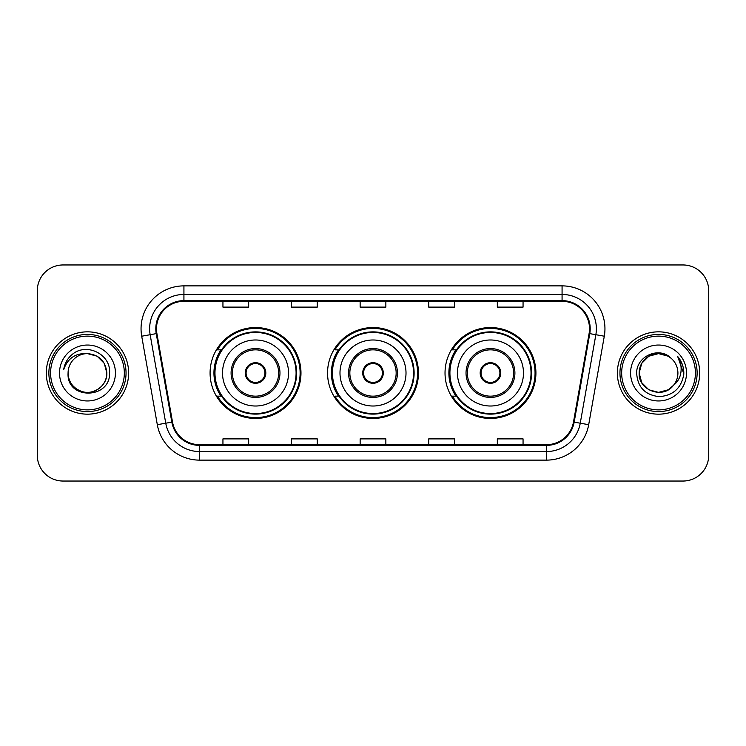 <?xml version="1.0" encoding="UTF-8"?>
<svg xmlns="http://www.w3.org/2000/svg" width="746" height="746" viewBox="0 0 746 746"><rect width="100%" height="100%" fill="white"/><g stroke="black" fill="none" stroke-linecap="round" stroke-linejoin="round"><path stroke-width="1.12" d="M445.026 373A45.45 45.45 0 0 0 490.476 418.45A45.45 45.45 0 0 0 535.917 373A45.45 45.45 0 0 0 490.476 327.55A45.45 45.45 0 0 0 445.026 373M327.55 373A45.45 45.45 0 0 0 373 418.45A45.45 45.45 0 0 0 418.45 373A45.45 45.45 0 0 0 373 327.55A45.45 45.45 0 0 0 327.55 373M210.083 373A45.45 45.45 0 0 0 255.524 418.45A45.45 45.45 0 0 0 300.974 373A45.45 45.45 0 0 0 255.524 327.55A45.45 45.45 0 0 0 210.083 373M220.984 396.154A41.59 41.59 0 0 1 220.984 349.846M338.451 396.154A41.59 41.59 0 0 1 338.451 349.846M455.927 396.154A41.59 41.59 0 0 1 455.927 349.846M37.3 290.679L37.3 455.321A25.728 25.728 0 0 0 63.028 481.039L682.972 481.039A25.728 25.728 0 0 0 708.7 455.321L708.7 290.679A25.728 25.728 0 0 0 682.972 264.961L63.028 264.961A25.728 25.728 0 0 0 37.3 290.679L37.3 455.321M46.308 373A41.161 41.161 0 0 0 87.459 414.161A41.161 41.161 0 0 0 128.62 373A41.161 41.161 0 0 0 87.459 331.839A41.161 41.161 0 0 0 46.308 373A41.161 41.161 0 0 0 87.459 414.161A41.161 41.161 0 0 0 128.62 373A41.161 41.161 0 0 0 87.459 331.839A41.161 41.161 0 0 0 46.308 373M617.38 373A41.161 41.161 0 0 0 658.541 414.161A41.161 41.161 0 0 0 699.692 373A41.161 41.161 0 0 0 658.541 331.839A41.161 41.161 0 0 0 617.38 373A41.161 41.161 0 0 0 658.541 414.161A41.161 41.161 0 0 0 699.692 373A41.161 41.161 0 0 0 658.541 331.839A41.161 41.161 0 0 0 617.38 373M156.492 328.753A27.443 27.443 0 0 1 183.926 301.319L562.074 301.319A27.443 27.443 0 0 1 589.098 333.518L573.487 422.012A27.443 27.443 0 0 1 546.473 444.681L199.527 444.681A27.443 27.443 0 0 1 172.512 422.012L156.902 333.518A27.443 27.443 0 0 1 156.492 328.753M155.802 328.753A28.124 28.124 0 0 0 156.231 333.639L171.832 422.133A28.124 28.124 0 0 0 199.527 445.371L546.473 445.371A28.124 28.124 0 0 0 574.168 422.133L589.769 333.639A28.124 28.124 0 0 0 562.074 300.629L183.926 300.629A28.124 28.124 0 0 0 155.802 328.753M141.703 336.204A42.876 42.876 0 0 1 183.926 285.877L562.074 285.877A42.876 42.876 0 0 1 604.297 336.204L588.687 424.688A42.876 42.876 0 0 1 546.473 460.123L199.527 460.123A42.876 42.876 0 0 1 157.313 424.688L141.703 336.204L150.151 334.712A34.297 34.297 0 0 1 183.926 294.456L562.074 294.456A34.297 34.297 0 0 1 595.849 334.712L580.248 423.206A34.297 34.297 0 0 1 546.473 451.544L199.527 451.544A34.297 34.297 0 0 1 165.752 423.206L150.151 334.712A34.297 34.297 0 0 1 149.629 328.753M682.972 264.961L63.028 264.961M63.028 481.039L682.972 481.039M708.7 455.321L708.7 290.679M360.141 301.319L360.141 307.119L385.859 307.119L385.859 301.319M291.537 301.319L291.537 307.119L317.264 307.119L317.264 301.319M222.942 301.319L222.942 307.119L248.67 307.119L248.67 301.319M428.736 301.319L428.736 307.119L454.463 307.119L454.463 301.319M497.33 301.319L497.33 307.119L523.058 307.119L523.058 301.319M385.859 444.681L385.859 438.881L360.141 438.881L360.141 444.681M317.264 444.681L317.264 438.881L291.537 438.881L291.537 444.681M248.67 444.681L248.67 438.881L222.942 438.881L222.942 444.681M454.463 444.681L454.463 438.881L428.736 438.881L428.736 444.681M523.058 444.681L523.058 438.881L497.33 438.881L497.33 444.681M124.33 373A36.871 36.871 0 0 0 87.459 336.129A36.871 36.871 0 0 0 50.588 373A36.871 36.871 0 0 0 87.459 409.871A36.871 36.871 0 0 0 124.33 373M126.046 373A38.587 38.587 0 0 0 87.459 334.413A38.587 38.587 0 0 0 48.872 373A38.587 38.587 0 0 0 87.459 411.587A38.587 38.587 0 0 0 126.046 373M87.459 353.613L97.157 356.215L104.254 363.311L106.846 373C105.699 361.223 99.237 354.76 87.459 353.613L97.157 356.215L104.254 363.311L106.846 373L104.254 363.311L97.157 356.215L87.459 353.613L97.157 356.215L104.254 363.311L106.846 373L104.254 363.311L97.157 356.215L87.459 353.613L97.157 356.215L104.254 363.311L106.846 373C106.585 380.311 103.349 385.906 97.157 389.785C85.072 397.525 67.42 387.333 68.082 373C66.273 400.089 110.436 399.464 109.569 373C111.061 354.462 86.984 342.451 72.726 354.024C67.681 358.061 64.669 363.255 63.68 369.606C67.672 358.229 75.598 352.905 87.459 353.613L97.157 356.215L104.254 363.311L106.846 373C107.508 387.333 89.856 397.525 77.77 389.785C71.569 385.906 68.343 380.311 68.082 373C67.42 387.333 85.072 397.525 97.157 389.785C103.349 385.906 106.585 380.311 106.846 373C106.585 380.311 103.349 385.906 97.157 389.785C85.072 397.525 67.42 387.333 68.082 373C68.343 380.311 71.569 385.906 77.77 389.785C89.856 397.525 107.508 387.333 106.846 373C107.508 387.333 89.856 397.525 77.77 389.785C71.569 385.906 68.343 380.311 68.082 373A19.387 19.387 0 0 1 87.459 353.613L97.157 356.215L104.254 363.311L106.846 373A19.387 19.387 0 0 0 106.837 372.291M59.503 373A27.956 27.956 0 0 0 87.459 400.956A27.956 27.956 0 0 0 115.425 373A27.956 27.956 0 0 0 87.459 345.044A27.956 27.956 0 0 0 59.503 373M222.513 373A33.011 33.011 0 0 1 255.524 339.99A33.011 33.011 0 0 1 288.543 373A33.011 33.011 0 0 1 255.524 406.01A33.011 33.011 0 0 1 222.513 373A33.011 33.011 0 0 0 255.524 406.01A33.011 33.011 0 0 0 288.543 373M232.379 373A23.154 23.154 0 0 0 255.524 396.154A23.154 23.154 0 0 0 278.678 373A23.154 23.154 0 0 0 255.524 349.846A23.154 23.154 0 0 0 232.379 373M221.497 349.846A41.161 41.161 0 0 0 221.497 396.154M296.087 373A40.554 40.554 0 0 0 255.524 332.446A40.554 40.554 0 0 0 214.969 373A40.554 40.554 0 0 0 255.524 413.554A40.554 40.554 0 0 0 296.087 373M245.238 373A10.285 10.285 0 0 0 255.524 383.285A10.285 10.285 0 0 0 265.818 373A10.285 10.285 0 0 0 255.524 362.715A10.285 10.285 0 0 0 245.238 373M300.116 373A44.592 44.592 0 0 1 217.422 396.154L221.553 396.154A41.114 41.114 0 0 0 296.638 373.103A41.114 41.114 0 0 0 221.553 349.846L217.422 349.846A44.592 44.592 0 0 1 300.116 373M245.565 370.426L245.919 370.426A9.95 9.95 0 0 1 265.138 370.426L264.597 370.426A9.428 9.428 0 0 1 255.524 382.428A9.428 9.428 0 0 1 246.45 370.426A9.428 9.428 0 0 1 264.597 370.426L265.492 370.426M245.919 370.426L246.45 370.426L245.919 370.426M265.492 375.574L265.138 375.574A9.95 9.95 0 0 1 245.919 375.574L245.565 375.574M265.138 375.574L264.597 375.574L265.138 375.574M668.23 389.785A19.387 19.387 0 0 0 673.461 385.365L668.23 389.785L658.541 392.387L648.843 389.785L641.747 382.689L639.154 373L641.747 363.311L648.843 356.215L658.541 353.613L668.23 356.215L671.232 358.35C659.343 345.883 636.441 356.159 636.655 373C637.532 387.155 645.029 395.035 659.166 396.63C673.078 395.622 681.284 388.228 683.774 374.455L683.821 373C683.746 366.64 681.63 361.064 677.471 356.252C680.632 361.437 681.751 367.023 680.809 373C679.96 377.989 677.508 382.12 673.461 385.365L673.069 385.831C662.588 399.269 638.156 390.233 639.154 373L641.747 382.689L648.843 389.785L658.541 392.387L668.23 389.785L673.461 385.365L669.115 389.244M695.412 373A36.871 36.871 0 0 0 658.541 336.129A36.871 36.871 0 0 0 621.67 373A36.871 36.871 0 0 0 658.541 409.871A36.871 36.871 0 0 0 695.412 373M697.128 373A38.587 38.587 0 0 0 658.541 334.413A38.587 38.587 0 0 0 619.954 373A38.587 38.587 0 0 0 658.541 411.587A38.587 38.587 0 0 0 697.128 373M673.461 385.365C676.389 381.765 677.872 377.644 677.918 373C677.806 367.153 675.578 362.267 671.232 358.35M630.575 373A27.956 27.956 0 0 0 658.541 400.956A27.956 27.956 0 0 0 686.497 373A27.956 27.956 0 0 0 658.541 345.044A27.956 27.956 0 0 0 630.575 373M668.23 356.215A19.387 19.387 0 0 0 639.154 373M677.657 356.467L683.802 373.737M677.471 356.252L682.515 365.008M339.99 373A33.011 33.011 0 0 1 373 339.99A33.011 33.011 0 0 1 406.01 373A33.011 33.011 0 0 1 373 406.01A33.011 33.011 0 0 1 339.99 373A33.011 33.011 0 0 0 373 406.01A33.011 33.011 0 0 0 406.01 373M349.846 373A23.154 23.154 0 0 0 373 396.154A23.154 23.154 0 0 0 396.154 373A23.154 23.154 0 0 0 373 349.846A23.154 23.154 0 0 0 349.846 373M338.973 349.846A41.161 41.161 0 0 0 338.973 396.154M413.554 373A40.554 40.554 0 0 0 373 332.446A40.554 40.554 0 0 0 332.446 373A40.554 40.554 0 0 0 373 413.554A40.554 40.554 0 0 0 413.554 373M362.715 373A10.285 10.285 0 0 0 373 383.285A10.285 10.285 0 0 0 383.285 373A10.285 10.285 0 0 0 373 362.715A10.285 10.285 0 0 0 362.715 373M417.592 373A44.592 44.592 0 0 1 334.889 396.154L339.029 396.154A41.114 41.114 0 0 0 414.114 373.103A41.114 41.114 0 0 0 339.029 349.846L334.889 349.846A44.592 44.592 0 0 1 417.592 373M363.041 370.426L363.386 370.426A9.95 9.95 0 0 1 382.614 370.426L382.073 370.426A9.428 9.428 0 0 1 373 382.428A9.428 9.428 0 0 1 363.927 370.426A9.428 9.428 0 0 1 382.073 370.426L382.959 370.426M363.386 370.426L363.927 370.426L363.386 370.426M382.959 375.574L382.073 375.574A9.428 9.428 0 0 1 363.927 375.574L363.041 375.574M382.073 375.574L382.614 375.574A9.95 9.95 0 0 1 363.386 375.574L363.927 375.574M457.457 373A33.011 33.011 0 0 1 490.476 339.99A33.011 33.011 0 0 1 523.487 373A33.011 33.011 0 0 1 490.476 406.01A33.011 33.011 0 0 1 457.457 373A33.011 33.011 0 0 0 490.476 406.01A33.011 33.011 0 0 0 523.487 373M467.322 373A23.154 23.154 0 0 0 490.476 396.154A23.154 23.154 0 0 0 513.621 373A23.154 23.154 0 0 0 490.476 349.846A23.154 23.154 0 0 0 467.322 373M456.44 349.846A41.161 41.161 0 0 0 456.44 396.154M531.031 373A40.554 40.554 0 0 0 490.476 332.446A40.554 40.554 0 0 0 449.913 373A40.554 40.554 0 0 0 490.476 413.554A40.554 40.554 0 0 0 531.031 373M480.182 373A10.285 10.285 0 0 0 490.476 383.285A10.285 10.285 0 0 0 500.762 373A10.285 10.285 0 0 0 490.476 362.715A10.285 10.285 0 0 0 480.182 373M535.059 373A44.592 44.592 0 0 1 452.365 396.154L456.496 396.154A41.114 41.114 0 0 0 531.59 373.103A41.114 41.114 0 0 0 456.496 349.846L452.365 349.846A44.592 44.592 0 0 1 535.059 373M480.508 370.426L480.862 370.426A9.95 9.95 0 0 1 500.081 370.426L499.55 370.426A9.428 9.428 0 0 1 490.476 382.428A9.428 9.428 0 0 1 481.403 370.426A9.428 9.428 0 0 1 499.55 370.426L500.435 370.426M480.862 370.426L481.403 370.426L480.862 370.426M500.435 375.574L499.55 375.574A9.428 9.428 0 0 1 481.403 375.574L480.508 375.574M499.55 375.574L500.081 375.574A9.95 9.95 0 0 1 480.862 375.574L481.403 375.574M562.074 285.877L562.074 300.629M150.151 334.712L156.231 333.639M199.527 460.123L199.527 445.371M546.473 445.371L546.473 460.123M574.168 422.133L588.687 424.688M157.313 424.688L171.832 422.133M589.769 333.639L604.297 336.204M183.926 285.877L183.926 300.629M279.964 373A24.441 24.441 0 0 0 255.524 348.559A24.441 24.441 0 0 0 231.092 373A24.441 24.441 0 0 0 255.524 397.441A24.441 24.441 0 0 0 279.964 373M397.441 373A24.441 24.441 0 0 0 373 348.559A24.441 24.441 0 0 0 348.559 373A24.441 24.441 0 0 0 373 397.441A24.441 24.441 0 0 0 397.441 373M514.908 373A24.441 24.441 0 0 0 490.476 348.559A24.441 24.441 0 0 0 466.036 373A24.441 24.441 0 0 0 490.476 397.441A24.441 24.441 0 0 0 514.908 373"/></g></svg>
